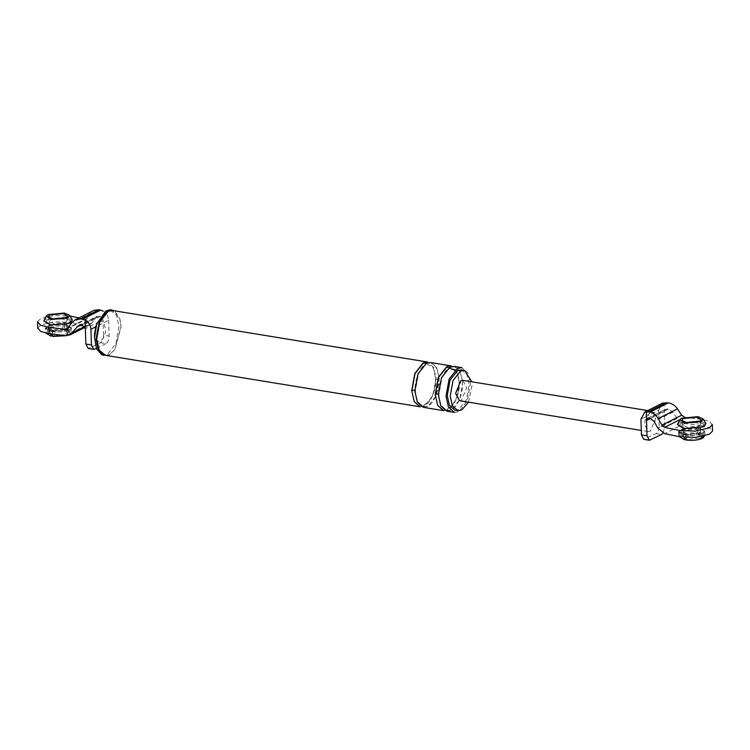 <?xml version="1.0" encoding="UTF-8"?>
<svg xmlns="http://www.w3.org/2000/svg" width="750" height="750" viewBox="0 0 750 750"><rect width="100%" height="100%" fill="white"/><g stroke="black" fill="none" stroke-linecap="round" stroke-linejoin="round"><path stroke-width="0.56" stroke-dasharray="3.75 2.81" d="M705.9 423.656L699.412 420.891L679.491 422.803L677.4 424.556M698.362 421.425L681.141 423.075L679.191 425.184L684.975 428.166L702.197 426.516L704.147 424.406L698.362 421.425M683.316 435.534L681.028 435.159L680.259 430.144L683.991 430.753L683.316 435.534L682.312 436.716L685.978 439.069L686.353 433.884L683.981 435.084L684.244 437.391M681.366 429.591L682.134 434.606C686.522 432.984 691.753 432.488 697.819 433.097L698.053 427.987C691.594 427.331 686.034 427.866 681.366 429.591L681.947 429.684L679.416 432.066L684.347 434.897L686.091 435.178L688.088 434.175L698.681 433.153L700.631 431.241L695.681 429.178L696.366 433.828L684.422 434.972L685.097 430.2L683.991 430.753L683.119 431.953L688.088 434.175L687.712 439.35L699.666 438.206L698.681 433.153L702.403 433.762L702.15 436.491M698.053 427.987L695.681 429.178L685.097 430.2L681.947 429.684C686.353 428.062 691.594 427.556 697.688 428.175L699.431 428.456L697.425 429.469L698.109 434.109L701.756 436.106L700.772 437.653L702.019 437.85M703.219 436.266L703.509 433.209L699.788 432.6L700.772 437.653M681.028 435.159L679.622 437.147L678.75 432.262L683.981 435.084M680.259 430.144L678.75 432.262M682.134 434.606L684.422 434.972M697.819 433.097L696.366 433.828M699.666 438.206L701.944 438.581M687.712 439.35L686.269 440.081M703.509 433.209L705.037 431.438L699.797 428.269L699.562 433.378L698.109 434.109M704.353 430.988L698.569 428.006L681.347 429.656L679.406 431.775L685.191 434.756L702.413 433.106L704.353 430.988L701.831 433.669C697.425 435.291 692.175 435.797 686.091 435.178L685.725 435.366C692.184 436.022 697.744 435.487 702.403 433.762M699.797 428.269L704.363 431.288M685.969 437.522L685.725 435.366M459.488 400.697L461.466 400.35L466.688 387.731L462.825 380.334M663.028 433.106L664.706 426.9L659.138 425.981C659.044 429.647 657.994 432.169 656.006 433.556L643.8 439.35M659.138 425.981L658.641 410.259L645.741 416.766L644.475 424.191L648.337 431.588L650.316 431.231L655.538 418.612L653.85 412.678L651.853 411.262L645.741 416.766L640.95 419.184M663.947 402.703L664.706 426.9M650.606 418.434L664.228 411.562L665.55 409.172L666.909 408.956L648.881 418.05M712.275 424.847L709.303 421.35L700.978 419.259L701.184 425.55L684.703 423.506C681.6 423.028 679.059 421.369 677.091 418.509L672.9 412.134L668.334 409.134L666.909 408.956M701.184 425.55L709.5 427.641L712.472 431.137M684.459 417.197L700.978 419.259M698.372 421.716L704.156 424.697L702.206 426.816L684.984 428.466L679.2 425.484L681.15 423.366L698.372 421.716M658.641 410.259L662.466 403.163M687.15 422.653L684.272 423.591L682.903 425.072L686.972 427.162L699.066 426.009L700.434 424.519L696.056 422.372M52.706 336.459L54.159 335.728L54.534 330.553L65.119 329.531L68.85 330.141L68.391 334.959L66.103 334.584L65.119 329.531L67.069 327.619L63.872 325.847L64.547 330.497L68.203 332.484L67.069 327.619M68.203 332.484L67.209 334.031L66.225 328.978L69.375 329.494L70.809 327.666L64.491 324.366C58.031 323.709 52.472 324.244 47.812 325.969L46.706 326.522L47.475 331.537L49.753 331.913L50.428 327.131L49.566 328.331L52.791 330.262L50.419 331.462L50.691 333.797M64.491 324.366L64.256 329.475L62.812 330.206L62.128 325.556L50.428 327.131L47.278 326.616L45.853 328.444L50.794 331.275L52.528 331.556L54.534 330.553L52.791 330.262L52.416 335.447L48.75 333.103L49.575 328.172M49.753 331.913L48.75 333.103M67.209 334.031L69.497 334.406L70.912 332.747L66 329.766L66.234 324.647L71.475 327.816L69.956 329.587L68.269 330.047C63.863 331.669 58.622 332.175 52.528 331.556L52.425 334.012M72.347 320.034L65.859 317.269L45.928 319.181L43.837 320.934M64.809 317.803L47.578 319.453L45.638 321.562L51.422 324.553L68.644 322.894L70.584 320.784L64.809 317.803M46.706 326.522L45.188 328.65L50.419 331.462M47.475 331.537L46.069 333.525L45.188 328.65M66.234 324.647L63.872 325.847L62.128 325.556L64.125 324.553C58.041 323.934 52.791 324.441 48.384 326.062L51.534 326.578L50.859 331.35L62.812 330.206M52.163 331.744C58.622 332.4 64.181 331.875 68.85 330.141M66 329.766L64.547 330.497M64.256 329.475C58.191 328.866 52.969 329.363 48.581 330.984L50.859 331.35M54.159 335.728L66.103 334.584M66.206 335.7L68.391 334.959M48.581 330.984L47.812 325.969M69.956 329.587L69.497 334.406M100.425 342.684L105.994 343.603C107.981 342.216 109.031 339.694 109.125 336.028L103.556 335.119C103.463 338.784 102.412 341.306 100.425 342.684L88.219 348.478M94.509 333.647L94.519 334.209C94.612 346.913 106.162 341.091 105.469 328.688L103.763 322.753C100.987 320.128 98.334 321.469 95.803 326.775L95.531 327.516M85.041 327.347L89.625 325.031L92.044 322.819L96.834 316.359L100.537 316.322L103.078 319.781L102.797 310.922C106.331 312.947 108.272 316.078 108.637 320.297L95.803 326.775M420.244 406.819L424.584 406.05L432.994 395.381L436.078 378.291L433.659 367.341L427.575 362.025M411.966 390.45C413.128 402.872 417.328 407.934 424.575 405.656C430.519 403.622 436.716 388.641 435.853 378.403C435.619 379.219 436.659 379.387 438.984 378.909C437.822 366.497 433.622 361.425 426.375 363.703C420.431 365.738 414.234 380.728 415.097 390.966C416.259 403.378 420.459 408.45 427.706 406.172C433.65 404.137 439.856 389.147 438.984 378.909M423.375 407.334L427.725 406.566L436.125 395.887L439.209 378.806L436.791 367.847L430.706 362.541M443.747 410.663L448.087 409.894L456.488 399.225L459.572 382.134L457.162 371.175L451.069 365.869M435.459 394.294C436.622 406.716 440.831 411.778 448.078 409.5C454.012 407.466 460.219 392.475 459.356 382.247C459.113 383.062 460.162 383.231 462.488 382.753C461.325 370.331 457.116 365.269 449.869 367.547C443.934 369.581 437.728 384.572 438.591 394.8C439.753 407.222 443.962 412.294 451.209 410.016C457.144 407.981 463.35 392.991 462.488 382.753M446.878 411.178L451.219 410.409L459.628 399.731L462.703 382.641L460.294 371.691L454.2 366.384M454.537 412.434L458.878 411.656L467.278 400.988L470.363 383.897L467.953 372.947L461.859 367.631M454.903 410.194L458.812 409.5L466.378 399.891L469.153 384.516L466.978 374.653L461.494 369.872M468.516 402.178L472.106 384.994M105.994 343.603L96.375 348.45M108.637 320.297L109.125 336.028M66.947 329.016L86.831 318.994L91.134 312.966L94.041 310.312M86.831 318.994L85.2 319.191L68.306 327.712M37.725 328.003L40.913 324.909L54.825 321.713L71.034 322.491L70.838 316.2L54.628 315.422L40.716 318.619L37.528 321.713M79.003 317.897L85.2 319.191M64.809 318.094L70.594 321.075L68.653 323.194L51.431 324.844L45.647 321.863L47.587 319.744L64.809 318.094M89.625 325.031L85.566 325.509L71.034 322.491M51.628 331.134L68.85 329.484L70.8 327.366L65.016 324.384L47.794 326.034L45.844 328.153L51.628 331.134M103.556 335.119L103.078 319.781L85.378 328.706M53.587 319.031L50.719 319.969L49.35 321.45L53.409 323.541L65.512 322.387L66.881 320.897L62.494 318.759M101.859 354.769L107.466 354.328L115.931 343.584L119.034 326.381L116.466 315.103L110.072 309.956M107.353 355.65L109.219 354.956L114.769 349.725L120.966 326.569L119.822 318.825L114.675 310.856M105.216 355.294L109.556 354.525L114.994 349.406L121.05 326.766L119.934 319.2L112.547 310.5M656.006 433.556L661.575 434.466M650.513 440.044L644.944 439.134M668.334 409.134L650.138 418.303M672.9 412.134L654.178 421.575M677.091 418.509L657.891 428.184M684.703 423.506L664.631 433.631M684.694 417.234L679.772 419.719M94.931 349.181L89.362 348.263M91.134 312.966L71.869 322.688M87.797 318.113L68.053 328.069M85.566 325.509L65.494 335.634M92.044 322.819L84.562 326.597M95.391 317.681L80.484 325.2M99.281 316.069L81.084 325.238M100.537 316.322L82.509 325.416M415.097 390.966L414.862 390.272M435.562 378.712C434.991 392.128 431.353 400.744 424.659 404.541C421.575 406.875 415.912 402.272 415.387 390.647L418.387 374.363C421.884 367.678 424.819 364.416 427.172 364.566L431.053 365.616C432.731 365.522 434.231 369.881 435.562 378.712L435.853 378.403M438.591 394.8L438.356 394.116M459.066 382.556C458.484 395.972 454.856 404.587 448.163 408.384C445.069 410.719 439.406 406.116 438.881 394.491L441.881 378.206C445.378 371.522 448.312 368.259 450.675 368.409L454.556 369.459C456.225 369.356 457.725 373.725 459.066 382.556L459.356 382.247M683.137 431.794L682.312 436.716M700.631 431.241L701.756 436.106M647.663 418.191L665.522 409.181M704.466 436.369L705.037 431.438M647.756 410.578L651.675 411.225M648.337 431.588L641.297 430.434M682.903 425.072L683.119 431.953M700.65 431.4L700.434 424.519M700.425 424.688L701.297 419.766M681.75 420.375L682.931 425.241M71.475 327.816L70.912 332.747M78.319 325.688L96.844 316.35M49.35 321.45L49.566 328.331M67.097 327.778L66.881 320.897M66.862 321.066L67.744 316.144M48.188 316.753L49.369 321.619"/><path stroke-width="1.12" d="M679.791 419.681L677.4 424.556L683.925 428.7L703.856 426.788L705.9 423.656L703.209 418.95L697.875 416.672L681.506 418.247L679.791 419.681L685.153 423.084L701.522 421.519L703.209 418.95M679.547 436.734L684.525 439.8L685.978 439.069L686.044 438.15M684.244 437.391L684.525 439.8M685.969 437.522L686.269 440.081C692.334 440.7 697.556 440.194 701.944 438.581L702.15 436.491M702.019 437.85L703.05 438.019L704.513 435.947M703.05 438.019L703.219 436.266M686.259 422.531L699.788 421.238L701.297 419.766L696.769 417.234L683.25 418.528L681.75 420.375L686.259 422.531M647.756 410.578L462.825 380.334L460.847 380.691L455.625 393.309L459.488 400.697L641.297 430.434M712.472 431.137L709.284 434.231L695.372 437.428L679.163 436.65L664.631 433.631L657.891 428.184L654.178 421.575L650.138 418.303L648.881 418.05L647.691 418.181L646.528 420.487L647.016 435.816L649.369 440.259L661.575 434.466L663.028 433.106M649.331 440.259L643.762 439.341L641.438 434.906L647.016 435.816M684.694 417.234L681.647 415.238L661.903 425.194L658.191 418.584C656.091 415.022 653.4 412.847 650.109 412.05L644.766 412.087L640.95 419.184L641.438 434.906M712.275 424.847L709.087 427.941L695.175 431.137L678.966 430.359L664.603 427.369L661.903 425.194M662.466 403.163L668.325 402.872C672.056 403.434 675.103 405.441 677.466 408.863L681.647 415.238M646.247 411.628L646.528 420.487L650.606 418.434M696.056 422.372L687.15 422.653M52.481 334.528L52.416 335.447L50.962 336.178L50.691 333.797M52.425 334.012L52.706 336.459L66.206 335.7M64.322 313.05L47.953 314.625L46.228 316.059L51.6 319.462L67.969 317.897L69.647 315.328L64.322 313.05M52.706 318.909L66.225 317.616L67.744 316.144L63.216 313.612L49.688 314.906L48.188 316.753L52.706 318.909M46.228 316.059L43.837 320.934L50.372 325.078L70.294 323.166L72.347 320.034L69.647 315.328M45.994 333.113L50.962 336.178M88.219 348.478L85.856 344.044L91.425 344.953L93.788 349.397L96.375 348.45M427.575 362.025L423.234 362.803L414.825 373.472L411.741 390.562L414.159 401.512L420.244 406.819L105.216 355.294L99.131 349.988L96.712 339.037L99.797 321.947L108.197 311.278L112.547 310.5L427.575 362.025M429.037 362.897L423.244 363.197L414.994 373.669L411.966 390.45C414.291 389.972 415.331 390.141 415.097 390.966M414.872 391.069L417.291 402.028L423.375 407.334L443.747 410.663L437.653 405.356L435.244 394.406L438.319 377.316L446.728 366.647L451.069 365.869L430.706 362.541L426.366 363.309L417.956 373.988L414.872 391.069M456.75 371.053L446.737 367.041L438.488 377.512L435.459 394.294C437.784 393.816 438.834 393.984 438.591 394.8M438.375 394.913L440.784 405.872L446.878 411.178L454.537 412.434L448.444 407.119L446.034 396.169L449.109 379.078L457.519 368.409L461.859 367.631L454.2 366.384L449.859 367.153L441.459 377.831L438.375 394.913M471.853 381.816L464.456 370.359L461.494 369.872L457.584 370.575L450.019 380.175L447.244 395.559L449.419 405.413L454.903 410.194L457.856 410.672L461.766 409.978L468.516 402.178M464.456 370.359L460.547 371.053L452.981 380.663L450.206 396.038L452.381 405.9L457.856 410.672M94.519 334.209L95.803 326.775L90.938 329.222L91.425 344.953M90.938 329.222C90.572 325.003 88.631 321.872 85.097 319.847L80.7 318.919L75.169 319.828L71.869 322.688L66.956 329.016L65.1 329.325L48.816 327.3L49.022 333.591L65.494 335.634L70.097 334.884L78.319 325.688L82.509 325.416L85.378 328.706L85.856 344.044M75.169 319.828L94.041 310.312L98.916 309.741L102.797 310.922M37.528 321.713L40.5 325.209L48.816 327.3M70.838 316.2L79.003 317.897M49.022 333.591L40.697 331.5L37.725 328.003M85.097 319.847L85.378 328.706M62.494 318.759L53.587 319.031M110.072 309.956L106.097 310.791L96.75 323.897L94.509 337.575L96.572 348.928L101.859 354.769L107.353 355.65M114.675 310.856L110.972 309.862L107.831 310.725L99.234 321.637L96.075 339.113L98.156 349.472L103.528 355.406M679.772 419.719L664.603 427.369M677.466 408.863L658.191 418.584M668.325 402.872L650.109 412.05M666.337 402.619L648.356 411.684M678.966 430.359L679.163 436.65M100.659 310.106L82.678 319.172M98.916 309.741L80.7 318.919M68.306 327.712L65.1 329.325M84.562 326.597L72.853 332.503M80.484 325.2L76.669 327.122M662.297 403.247L644.597 412.172M712.303 424.444L712.5 430.734M88.181 348.478L93.75 349.387M70.097 334.884L85.041 327.347M37.697 328.406L37.5 322.116M95.512 327.572L96.75 323.897M94.509 333.694L94.509 337.575M109.2 309.938L110.972 309.862"/></g></svg>
